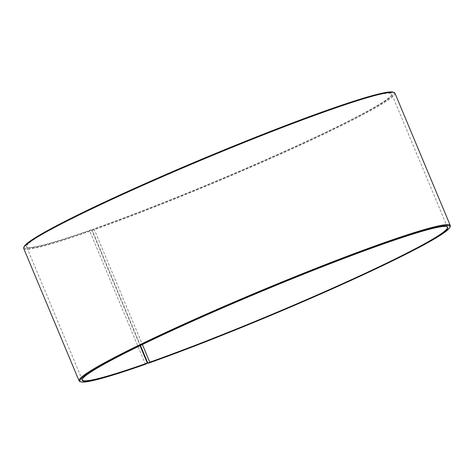 <?xml version="1.0" encoding="UTF-8"?>
<svg xmlns="http://www.w3.org/2000/svg" width="474" height="474" viewBox="0 0 474 474"><rect width="100%" height="100%" fill="white"/><g stroke="black" fill="none" stroke-linecap="round" stroke-linejoin="round"><path stroke-width="0.36" stroke-dasharray="2.37 1.78" d="M82.275 379.176A197.895 12.768 -22.7 0 1 82.34 379.004A197.895 12.768 -22.7 0 1 190.874 321.698A197.895 12.768 -22.7 0 1 382.37 244.045A197.895 12.768 -22.7 0 1 446.709 226.59A197.895 12.768 -22.7 0 1 446.869 226.661M145.85 364.109L145.204 363.7L89.823 231.312L89.965 230.506L91.63 229.955A197.895 12.768 -22.7 0 1 27.291 247.41A197.895 12.768 -22.7 0 1 26.591 246.812A197.895 12.768 -22.7 0 1 129.823 190.998A197.895 12.768 -22.7 0 1 326.681 110.928A197.895 12.768 -22.7 0 1 391.725 94.071A197.895 12.768 -22.7 0 1 391.66 94.996A197.895 12.768 -22.7 0 1 284.584 151.644A197.895 12.768 -22.7 0 1 94.089 229.084L142.384 344.533M91.375 229.789A198.162 12.786 -22.7 0 1 26.947 247.274A198.162 12.786 -22.7 0 1 124.33 193.185A198.162 12.786 -22.7 0 1 326.74 110.602A198.162 12.786 -22.7 0 1 391.802 94.652A198.162 12.786 -22.7 0 1 284.584 151.378A198.162 12.786 -22.7 0 1 93.834 228.918L94.089 229.084M89.965 230.506A200.538 12.94 -22.7 0 1 24.121 246.652M89.823 231.312A201.195 12.982 -22.7 0 1 23.7 248.447M145.204 363.7A201.195 12.982 -22.7 0 1 79.792 381.452M450.235 226.489A201.195 12.982 -22.7 0 1 341.369 284.086A201.195 12.982 -22.7 0 1 147.704 362.817M140.452 345.475L92.323 230.429L92.454 229.623L93.834 228.918M394.919 93.165A201.195 12.982 -22.7 0 1 291.421 149.245A201.195 12.982 -22.7 0 1 92.323 230.429M393.349 92.199A200.538 12.94 -22.7 0 1 296.226 146.282A200.538 12.94 -22.7 0 1 92.454 229.623M91.63 229.955L140.037 345.676M447.409 227.188L391.725 94.071M391.66 94.996L391.802 94.652M446.709 226.59L447.053 226.726M82.34 379.004L82.198 379.348M27.291 247.41L26.947 247.274M82.275 379.929L26.591 246.812"/><path stroke-width="0.71" d="M446.869 226.661A197.895 12.768 -22.7 0 1 447.409 227.188A197.895 12.768 -22.7 0 1 345.611 282.35A197.895 12.768 -22.7 0 1 149.772 362.201L148.344 363.226L147.704 362.817L140.452 345.475M142.384 344.533L149.772 362.201M140.037 345.676L147.319 363.072L145.85 364.109A200.538 12.94 -22.7 0 1 80.651 381.801L79.792 381.452A201.195 12.982 -22.7 0 1 79.081 380.835L23.7 248.447A201.195 12.982 -22.7 0 1 23.765 247.511L24.121 246.652A200.538 12.94 -22.7 0 1 134.101 188.581A200.538 12.94 -22.7 0 1 328.15 109.891A200.538 12.94 -22.7 0 1 393.349 92.199L394.208 92.549A201.195 12.982 -22.7 0 1 394.919 93.165L450.3 225.553A201.195 12.982 -22.7 0 1 450.235 226.489L449.879 227.348A200.538 12.94 -22.7 0 1 341.375 284.756A200.538 12.94 -22.7 0 1 148.344 363.226M23.765 247.511A201.195 12.982 -22.7 0 1 134.106 189.244A201.195 12.982 -22.7 0 1 328.796 110.3A201.195 12.982 -22.7 0 1 394.208 92.549M79.081 380.835A201.195 12.982 -22.7 0 1 184.036 324.098A201.195 12.982 -22.7 0 1 384.177 242.688A201.195 12.982 -22.7 0 1 450.3 225.553M80.651 381.801A200.538 12.94 -22.7 0 1 179.202 327.066A200.538 12.94 -22.7 0 1 384.035 243.494A200.538 12.94 -22.7 0 1 449.879 227.348M147.26 363.398A198.162 12.786 -22.7 0 1 82.198 379.348A198.162 12.786 -22.7 0 1 190.874 321.964A198.162 12.786 -22.7 0 1 382.625 244.211A198.162 12.786 -22.7 0 1 447.053 226.726A198.162 12.786 -22.7 0 1 351.08 280.17A198.162 12.786 -22.7 0 1 149.725 362.527M147.319 363.072A197.895 12.768 -22.7 0 1 82.275 379.929A197.895 12.768 -22.7 0 1 82.275 379.176"/></g></svg>
